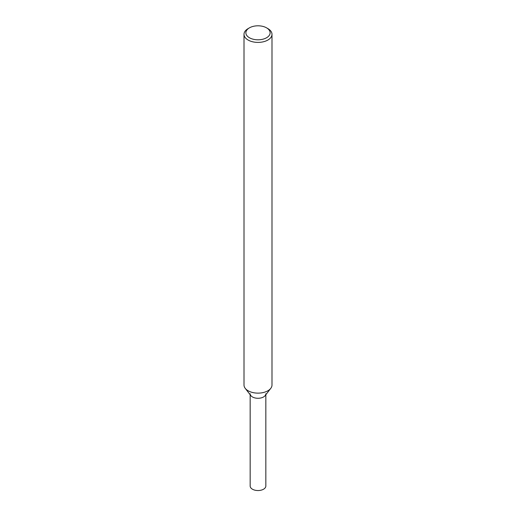 <?xml version="1.0" encoding="UTF-8"?>
<svg xmlns="http://www.w3.org/2000/svg" width="516" height="516" viewBox="0 0 516 516"><rect width="100%" height="100%" fill="white"/><g stroke="black" fill="none" stroke-linecap="round" stroke-linejoin="round"><path stroke-width="0.77" d="M266.572 27.851L267.894 28.612A13.99 8.075 180 0 1 271.99 34.32L271.99 385.059A13.99 8.075 180 0 1 270.771 388.355L265.153 395.611A7.837 4.521 180 0 1 263.541 396.959A7.837 4.521 180 0 1 250.847 395.611L245.229 388.355A13.99 8.075 180 0 1 244.01 385.059L244.01 34.32A13.99 8.075 180 0 1 248.106 28.612L249.428 27.851A12.126 6.998 180 0 1 266.572 27.851A12.126 6.998 180 0 1 266.572 37.752A12.126 6.998 180 0 1 249.428 37.752A12.126 6.998 180 0 1 249.428 27.851M270.771 388.355A13.99 8.075 180 0 1 267.894 390.767A13.99 8.075 180 0 1 245.229 388.355M271.99 34.32A13.99 8.075 180 0 1 267.894 40.035A13.99 8.075 180 0 1 252.647 41.783A13.99 8.075 180 0 1 244.01 34.32M265.837 394.727L265.837 486.02A7.837 4.521 180 0 1 263.541 489.22A7.837 4.521 180 0 1 255.001 490.2A7.837 4.521 180 0 1 250.163 486.02L250.163 394.727M265.837 393.76A7.837 4.521 180 0 1 263.541 396.959A7.837 4.521 180 0 1 255.001 397.939A7.837 4.521 180 0 1 250.163 393.76"/></g></svg>
